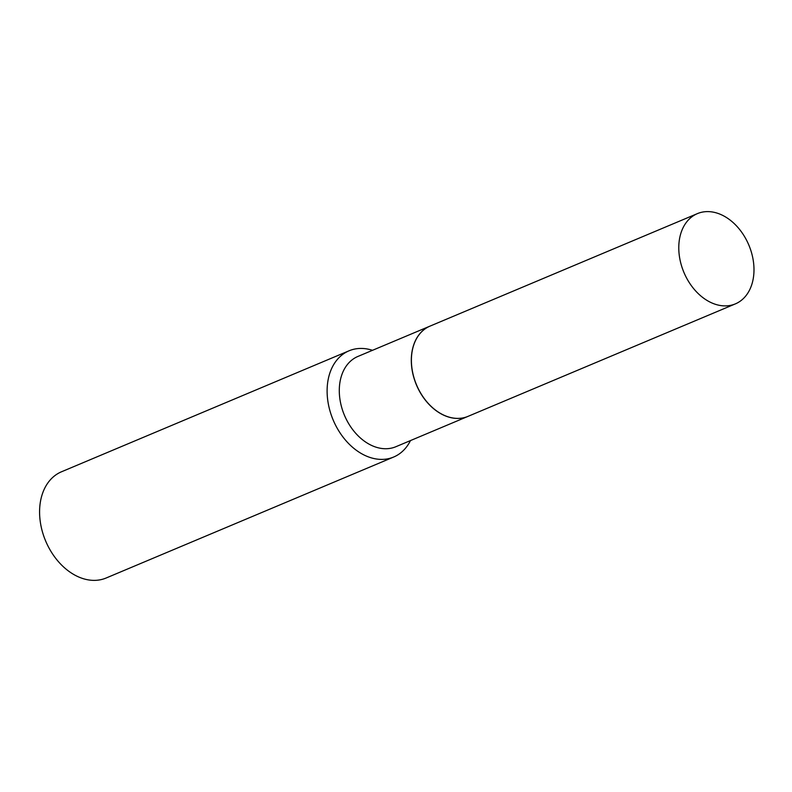 <?xml version="1.0" encoding="UTF-8"?>
<svg xmlns="http://www.w3.org/2000/svg" width="792" height="792" viewBox="0 0 792 792"><rect width="100%" height="100%" fill="white"/><g stroke="black" fill="none" stroke-linecap="round" stroke-linejoin="round"><path stroke-width="1.19" d="M730.541 305.365A48.965 35.224 -112.8 0 1 682.645 269.151A48.965 35.224 -112.8 0 1 697.396 213.622A48.965 35.224 -112.8 0 1 702.217 212.137A48.965 35.224 -112.8 0 1 750.123 248.351A48.965 35.224 -112.8 0 1 735.372 303.88A48.965 35.224 -112.8 0 1 730.541 305.365M735.372 303.88L467.993 416.374A48.965 35.224 -112.8 0 1 463.172 417.859A48.965 35.224 -112.8 0 1 415.265 381.645A48.965 35.224 -112.8 0 1 430.016 326.116L697.396 213.622M429.927 326.155L357.915 356.45A48.965 35.224 -112.8 0 0 342.055 408.662A48.965 35.224 -112.8 0 0 395.881 446.718L467.904 416.414A48.965 35.224 -112.8 0 1 467.904 416.414A48.965 35.224 -112.8 0 1 414.067 378.368A48.965 35.224 -112.8 0 1 429.927 326.155A48.965 35.224 -112.8 0 1 429.967 326.136M410.474 440.58A57.608 41.441 -112.8 0 1 393.703 457.014L106.177 577.992A57.608 41.441 -112.8 0 1 42.837 533.224A57.608 41.441 -112.8 0 1 61.489 471.784L349.015 350.816A57.608 41.441 -112.8 0 1 372.497 350.312M393.703 457.014A57.608 41.441 -112.8 0 1 330.363 412.246A57.608 41.441 -112.8 0 1 349.015 350.816"/></g></svg>
